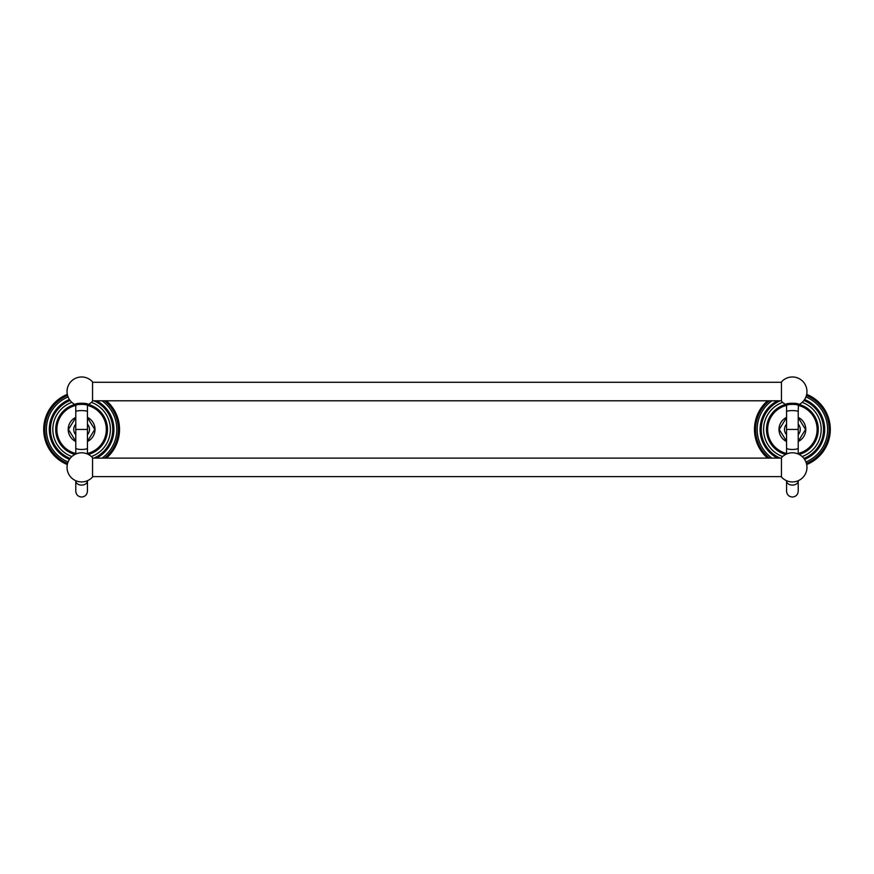 <?xml version="1.0" encoding="UTF-8"?>
<svg xmlns="http://www.w3.org/2000/svg" width="874" height="874" viewBox="0 0 874 874"><rect width="100%" height="100%" fill="white"/><g stroke="black" fill="none" stroke-linecap="round" stroke-linejoin="round"><path stroke-width="1.31" d="M119.52 429.451A37.91 37.91 0 0 0 106.431 400.795A37.91 37.91 0 0 1 106.431 458.107A37.91 37.91 0 0 0 119.52 429.451M67.309 394.338A37.91 37.91 0 0 0 67.309 464.553A37.91 37.91 0 0 1 67.309 394.338M49.294 429.451A32.316 32.316 0 0 0 69.417 459.374A32.316 32.316 0 0 1 69.417 399.527M113.915 429.451A32.316 32.316 0 0 1 96.544 458.107A32.316 32.316 0 0 0 96.544 400.795M55.728 429.451A25.881 25.881 0 0 0 74.869 454.436A25.881 25.881 0 0 1 74.869 404.454M107.491 429.451A25.881 25.881 0 0 1 88.35 454.436A25.881 25.881 0 0 0 88.35 404.454M75.776 448.122A5.834 1.355 180 0 0 81.61 449.476A5.834 1.355 180 0 0 87.444 448.122L87.444 429.451L75.776 429.451L75.776 454.01M87.444 453.475A24.734 24.734 0 0 0 87.444 405.416L87.728 404.76A14.574 14.574 0 0 0 92.546 401.166L92.546 381.916A14.574 14.574 0 0 0 67.374 388.417A14.574 14.574 0 0 0 75.503 404.771A6.479 1.136 0 0 1 81.61 403.253A6.479 1.136 0 0 1 87.717 404.771L87.651 404.804M781.454 381.916L781.454 401.166A14.574 14.574 0 0 0 786.283 404.771A6.479 1.136 0 0 1 792.39 403.253A6.479 1.136 0 0 1 798.497 404.771A14.574 14.574 0 0 0 792.39 376.967A14.574 14.574 0 0 0 781.454 381.916M786.556 429.451L786.556 448.122A5.834 1.355 180 0 0 792.39 449.476A5.834 1.355 180 0 0 798.224 448.122L798.224 429.451L786.556 429.451L786.556 411.621A5.834 1.027 0 0 1 792.39 410.594A5.834 1.027 0 0 1 798.224 411.621L798.432 404.804M785.65 404.454A25.881 25.881 0 0 0 785.65 454.436M799.131 454.436A25.881 25.881 0 0 0 799.131 404.454M777.456 400.795A32.316 32.316 0 0 0 777.456 458.107M804.583 459.374A32.316 32.316 0 0 0 804.583 399.527M767.569 400.795A37.91 37.91 0 0 0 767.569 458.107M806.691 464.553A37.91 37.91 0 0 0 806.691 394.338M781.454 467.361L781.454 476.986A14.574 14.574 0 0 0 806.964 467.361A14.574 14.574 0 0 0 781.454 457.736L781.454 467.361M92.546 467.361L92.546 457.736A14.574 14.574 0 0 0 67.036 467.361A14.574 14.574 0 0 0 92.546 476.986L92.546 467.361M104.629 458.107A36.752 36.752 0 0 0 104.629 400.795M67.582 395.474A36.752 36.752 0 0 0 67.582 463.417M68.074 461.953A35.211 35.211 0 0 1 68.074 396.938M102.072 400.795A35.211 35.211 0 0 1 102.072 458.107M70.106 400.489A31.158 31.158 0 0 0 70.106 458.402M93.846 458.107A31.158 31.158 0 0 0 93.846 400.795M71.854 456.534A28.787 28.787 0 0 1 71.854 402.368M91.366 402.368A28.787 28.787 0 0 1 91.366 456.534M87.444 429.451L87.444 411.621A5.834 1.027 0 0 0 81.61 410.594A5.834 1.027 0 0 0 75.776 411.621L75.776 405.405A24.734 24.734 0 0 0 75.776 453.475M75.776 417.379A13.405 13.405 0 0 0 75.776 441.512M87.444 441.512A13.405 13.405 0 0 0 87.444 417.379M87.444 424.185A7.855 7.855 0 0 1 87.444 434.717M75.776 424.185A7.855 7.855 0 0 0 75.776 434.717M75.568 404.804L75.776 405.405A5.834 1.027 0 0 1 81.61 404.378A5.834 1.027 0 0 1 87.444 405.405L87.444 411.621M786.556 411.621L786.556 405.405A5.834 1.027 0 0 1 792.39 404.378A5.834 1.027 0 0 1 798.224 405.405A24.734 24.734 0 0 1 798.224 453.475M798.224 424.185A7.855 7.855 0 0 1 798.224 434.717M786.556 424.185A7.855 7.855 0 0 0 786.556 434.717M798.224 441.512A13.405 13.405 0 0 0 798.224 417.379M786.349 404.804L786.556 405.405A24.734 24.734 0 0 0 786.556 453.475M786.556 417.379A13.405 13.405 0 0 0 786.556 441.512M782.634 402.368A28.787 28.787 0 0 0 782.634 456.534M802.146 456.534A28.787 28.787 0 0 0 802.146 402.368M780.154 400.795A31.158 31.158 0 0 0 780.154 458.107M803.894 458.402A31.158 31.158 0 0 0 803.894 400.489M771.928 400.795A35.211 35.211 0 0 0 771.928 458.107M805.926 461.953A35.211 35.211 0 0 0 805.926 396.938M769.371 400.795A36.752 36.752 0 0 0 769.371 458.107M806.418 463.417A36.752 36.752 0 0 0 806.418 395.474M792.39 485.103A5.834 4.13 0 0 0 798.224 480.973L798.224 491.199C797.875 494.739 795.93 496.683 792.39 497.033C788.851 496.683 786.906 494.739 786.556 491.199L786.556 480.973A5.834 4.13 0 0 0 792.39 485.103M75.776 480.973A5.834 4.13 0 0 0 81.61 485.103A5.834 4.13 0 0 0 87.444 480.973L87.444 491.199C87.094 494.739 85.149 496.683 81.61 497.033C78.07 496.683 76.125 494.739 75.776 491.199L75.776 480.711L75.776 491.199M87.444 417.63L94.785 429.451L87.444 441.261M75.776 417.63L68.434 429.451L75.776 441.261M75.776 411.621L75.776 429.451M92.546 382.288L781.454 382.288M92.546 400.795L781.454 400.795M798.224 411.621L798.224 429.451M786.556 417.63L779.215 429.451L786.556 441.261M798.224 417.63L805.566 429.451L798.224 441.261M798.224 448.122L798.224 454.01M786.556 448.122L786.556 454.01M786.556 480.973L786.556 491.199M92.546 458.107L781.454 458.107M87.444 448.122L87.444 454.01M92.546 476.614L781.454 476.614"/></g></svg>
